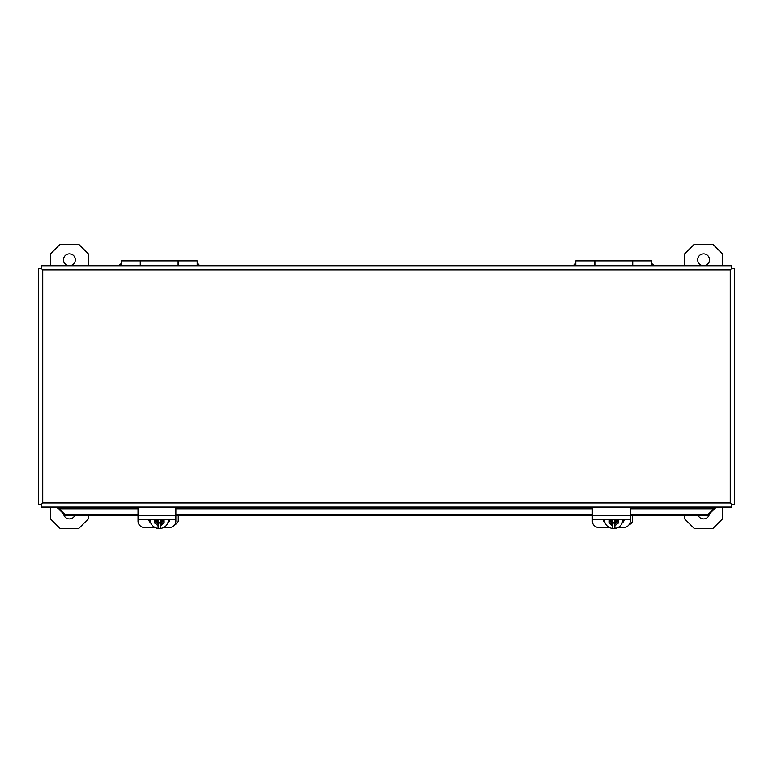 <?xml version="1.0" encoding="UTF-8"?>
<svg xmlns="http://www.w3.org/2000/svg" width="773" height="773" viewBox="0 0 773 773"><rect width="100%" height="100%" fill="white"/><g stroke="black" fill="none" stroke-linecap="round" stroke-linejoin="round"><path stroke-width="1.16" d="M628.942 524.896A7.121 6.455 0 0 0 632.594 521.292L632.594 515.417M722.523 507.117L722.523 518.915L713.054 528.374L694.125 528.374L684.656 518.915L684.656 515.417M684.656 265.757L684.656 253.882L694.125 244.423L713.054 244.423L722.523 253.882L722.523 265.757M709.45 513.784A5.913 5.913 0 0 1 698.183 515.417M697.671 259.796A5.913 5.913 0 0 1 706.541 254.665A5.913 5.913 0 0 1 706.541 264.917A5.913 5.913 0 0 1 697.671 259.796M575.808 265.757L575.808 260.907L594.582 260.907L594.582 265.757M651.533 265.757L651.533 260.907L632.749 260.907L632.749 265.757M632.449 265.757L632.449 260.907L594.891 260.907L594.891 265.757M731.625 268.482L734.35 268.482L734.35 504.392L731.625 504.392L730.263 503.03L731.616 504.392L731.616 507.117L41.384 507.117L41.384 504.392L42.737 503.03L730.263 503.03L730.263 269.845L42.737 269.845L42.737 503.03L41.375 504.392L38.65 504.392L38.65 268.482L41.384 268.482L41.384 265.757L731.616 265.757L731.625 268.482L730.263 269.845L731.616 268.482M41.384 268.482L42.737 269.845L41.375 268.482M713.894 509.475L707.768 515.417L707.768 514.75L713.894 508.808L714.571 508.479L713.894 509.475L713.894 508.808L716.03 507.793L716.03 507.117M56.97 507.117L56.97 507.793L59.106 508.808L65.232 514.75L65.232 515.417L59.106 509.475M707.768 514.75L630.217 514.75M592.35 514.75L175.877 514.75M138.019 514.75L65.232 514.75M707.768 515.417L630.217 515.417M592.35 515.417L175.877 515.417M138.019 515.417L65.232 515.417M88.344 515.417L88.344 518.915L78.875 528.374L59.946 528.374L50.477 518.915L50.477 507.117M50.477 265.757L50.477 253.882L59.946 244.423L78.875 244.423L88.344 253.882L88.344 265.757M74.817 515.417A5.913 5.913 0 0 1 63.55 513.784M63.492 259.796A5.913 5.913 0 0 1 72.372 254.665A5.913 5.913 0 0 1 72.372 264.917A5.913 5.913 0 0 1 63.492 259.796M617.83 527.669L623.096 527.669A7.121 6.455 180 0 0 630.217 521.215L630.217 515.649L592.35 515.649L592.35 521.215A7.121 6.455 180 0 0 599.471 527.669L609.501 527.669M630.217 507.117L630.217 515.649M592.35 507.117L592.35 515.649M624.188 519.185A5.324 4.822 0 0 1 622.565 521.746M604.776 521.746A5.324 4.822 0 0 1 603.143 519.185M605.124 522.925A5.324 4.822 0 0 1 603.027 519.185M624.304 519.185A5.324 4.822 0 0 1 622.207 522.925M612.796 521.485L612.796 520.77L610.902 520.683L610.902 521.485L612.796 521.485L612.796 523.205L615.047 522.906L614.67 528.568A8.754 7.933 0 0 1 612.776 528.577L612.4 523.949L611.453 523.089L608.989 523.079L608.989 520.683L611.453 520.683L612.4 519.185M612.4 523.949L612.4 528.539M615.047 519.185L615.994 520.683L618.458 520.673L618.458 523.079L615.994 523.089L615.047 523.949M615.047 528.519L614.67 523.205M611.453 523.089L611.453 522.046L612.4 522.906M615.047 522.906L615.994 522.046L615.994 523.089M615.047 519.775L614.68 519.185M616.574 521.485L616.574 520.683L614.68 520.77L614.68 521.485L616.574 521.485M618.458 521.891L615.936 521.891L614.68 522.741L614.68 521.485M608.989 521.891L611.501 521.891A1.324 0.56 -0 0 0 611.453 522.046M612.776 522.741L611.501 521.891M612.796 519.185L612.4 519.775M614.68 522.48L612.796 522.48M163.499 527.669L168.756 527.669A7.121 6.455 180 0 0 175.877 521.215L175.877 515.649L138.019 515.649L138.019 521.215A7.121 6.455 180 0 0 145.131 527.669L155.16 527.669M175.877 507.117L175.877 515.649M138.019 507.117L138.019 515.649M169.857 519.185A5.324 4.822 0 0 1 168.224 521.746M150.435 521.746A5.324 4.822 0 0 1 148.812 519.185M150.793 522.925A5.324 4.822 0 0 1 148.696 519.185M169.973 519.185A5.324 4.822 0 0 1 167.876 522.925M158.455 521.485L158.455 520.77L156.561 520.683L156.561 521.485L158.455 521.485L158.455 523.205L160.716 522.906L160.33 528.568A8.754 7.933 0 0 1 158.436 528.577L158.059 523.949L157.112 523.089L154.658 523.079L154.658 520.683L157.112 520.683L158.059 519.185M158.059 523.949L158.059 528.539M160.716 519.185L161.663 520.683L164.118 520.673L164.118 523.079L161.663 523.089L160.716 523.949M160.716 528.519L160.33 523.205M157.112 523.089L157.112 522.046L158.059 522.906M160.716 522.906L161.663 522.046L161.663 523.089M160.716 519.775L160.349 519.185M162.243 521.485L162.243 520.683L160.349 520.77L160.349 521.485L162.243 521.485M164.118 521.891L161.605 521.891L160.349 522.741L160.349 521.485M154.658 521.891L157.17 521.891A1.324 0.56 -0 0 0 157.112 522.046M158.436 522.741L157.17 521.891M158.455 519.185L158.059 519.775M160.349 522.48L158.455 522.48M174.611 524.896A7.121 6.455 0 0 0 178.263 521.292L178.263 515.417M121.467 265.757L121.467 260.907L140.251 260.907L140.251 265.757M197.192 265.757L197.192 260.907L178.418 260.907L178.418 265.757M178.109 265.757L178.109 260.907L140.551 260.907L140.551 265.757M575.808 263.748L575.334 265.757M652.006 265.757L651.533 263.748M713.894 508.808L630.217 508.808M592.35 508.808L175.877 508.808M138.019 508.808L59.106 508.808M622.709 519.185A9.083 8.232 0 0 1 622.758 519.968L622.748 519.185A9.083 8.232 0 0 1 622.758 519.485A9.083 8.232 0 0 1 622.748 519.727M604.583 519.727A9.083 8.232 0 0 1 604.583 519.485A9.083 8.232 0 0 1 604.583 519.185L604.583 519.968A9.083 8.232 0 0 1 604.621 519.185M612.4 525.843L609.317 523.089M609.317 520.683L610.235 519.185M617.096 519.185L618.014 520.683M618.014 523.089L615.047 525.814M168.379 519.185A9.083 8.232 0 0 1 168.417 519.968L168.417 519.185A9.083 8.232 0 0 1 168.417 519.485A9.083 8.232 0 0 1 168.417 519.727M150.252 519.727A9.083 8.232 0 0 1 150.242 519.485A9.083 8.232 0 0 1 150.252 519.185L150.242 519.968A9.083 8.232 0 0 1 150.291 519.185M158.059 525.843L154.987 523.089M154.987 520.683L155.904 519.185M162.765 519.185L163.683 520.683M163.683 523.089L160.716 525.814M121.467 263.748L120.994 265.757M197.666 265.757L197.192 263.748M654.345 265.757L652.006 263.748M575.334 263.748L572.996 265.757M630.217 519.185L592.35 519.185M604.583 519.968C604.225 521.765 605.81 527.215 612.438 528.548M614.999 528.539C619.82 527.476 622.41 524.616 622.758 519.968M175.877 519.185L138.019 519.185M150.242 519.968C149.894 521.765 151.469 527.215 158.107 528.548M160.668 528.539C165.49 527.476 168.079 524.616 168.417 519.968M200.004 265.757L197.666 263.748M120.994 263.748L118.656 265.757"/></g></svg>
